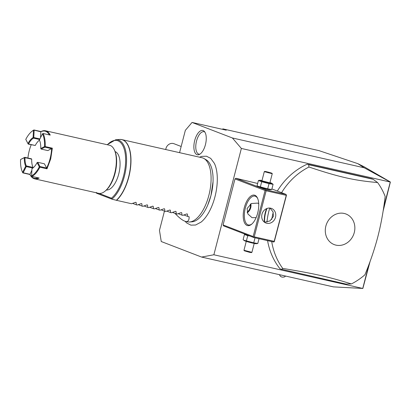 <?xml version="1.0" encoding="UTF-8"?>
<svg xmlns="http://www.w3.org/2000/svg" width="411" height="411" viewBox="0 0 411 411"><rect width="100%" height="100%" fill="white"/><g stroke="black" fill="none" stroke-linecap="round" stroke-linejoin="round"><path stroke-width="0.62" d="M164.451 211.105L159.468 230.371L161.251 241.529L201.601 257.065L213.869 254.769L241.365 148.448L232.395 137.978L192.05 122.442L185.34 130.338L179.566 152.666M199.582 157.192L201.786 156.365L206.492 156.221L210.684 158.358L214.367 163.337A34.73 15.901 102.7 0 1 214.974 196.741A34.73 15.901 102.7 0 1 201.077 222.11L195.605 225.017L190.899 225.146L186.712 222.988L185.058 221.262M194.701 140.552A12.448 5.697 102.7 0 1 204.339 131.397A12.448 5.697 102.7 0 1 205.428 144.682A12.448 5.697 102.7 0 1 199.094 154.582A12.448 5.697 102.7 0 1 194.701 140.552M241.365 148.448L390.363 182.068L364.197 167.791L232.395 137.978M368.914 264.581L362.743 288.445L213.869 254.769M390.239 182.124L383.643 207.632M253.171 236.536L265.08 190.488L234.994 178.908L223.086 224.951L223.594 225.906L253.679 237.491L273.623 242.002L274.26 241.75L286.446 195.323L285.943 194.367L265.994 189.856L265.717 190.242L266.143 190.786L254.234 236.834L253.602 237.08L253.171 236.536L223.086 224.951M257.651 183.476L235.914 178.271L234.994 178.908M267.587 240.635A65.719 58.295 111.1 0 0 280.158 268.958L345.985 284.073L351.379 283.939A65.719 58.295 111.1 0 0 364.917 274.774C370.326 261.679 374.637 248.989 377.843 236.71C380.997 224.406 383.432 211.002 385.164 196.489A65.719 58.295 111.1 0 0 377.601 182.551L373.085 179.278L371.672 178.734L307.264 164.164A65.719 58.295 111.1 0 0 277.338 191.053M269.739 208.058A65.719 58.295 111.1 0 0 266.95 222.104M201.601 257.065L333.398 286.878L362.743 288.445M364.197 167.791L357.765 163.629L318.982 150.621L222.844 128.869L226.24 130.179L192.05 122.442M222.844 128.869L222.459 129.321M362.836 288.517L370.121 261.329M390.363 182.068L383.098 211.141M357.765 163.629L363.971 166.691L390.09 181.811M181.164 146.486L173.992 143.727A6.571 5.831 111.1 0 0 173.272 143.506A6.571 5.831 111.1 0 0 165.751 149.542M257.707 212.965A15.608 7.146 102.7 0 1 251.619 224.236A15.608 7.146 102.7 0 1 244.411 222.546A15.608 7.146 102.7 0 1 244.257 207.786A15.608 7.146 102.7 0 1 257.527 198.138A15.608 7.146 102.7 0 1 257.707 212.965M265.08 190.488L265.717 190.242M265.994 189.856L235.914 178.271M285.943 194.367L271.892 188.957M262.002 180.532A6.108 0.365 14.5 0 0 260.071 180.254L258.427 180.48L257.081 185.674L258.401 186.712A6.108 0.365 14.5 0 0 266.898 189.183A6.108 0.365 14.5 0 0 270.104 189.738L271.748 189.512L273.094 184.318L271.774 183.28A6.108 0.365 14.5 0 0 269.955 182.587M267.006 208.459A15.608 7.146 -77.3 0 0 265.629 212.621A15.608 7.146 -77.3 0 0 264.638 222.238M253.679 237.491L253.602 237.08M254.234 236.834L274.183 241.344L286.369 194.912M286.092 195.297L266.143 190.786M261.971 214.213A7.804 6.92 -68.9 0 1 271.543 208.459A7.804 6.92 -68.9 0 1 275.504 217.275A7.804 6.92 -68.9 0 1 265.932 223.024A7.804 6.92 -68.9 0 1 261.971 214.213M274.183 241.344L274.26 241.75M264.478 222.228L269.986 220.913L273.382 216.453L273.043 211.901L269.991 208.084M251.964 223.938A14.786 6.771 102.7 0 1 248.434 224.961A14.786 6.771 102.7 0 1 245.326 208.084A14.786 6.771 102.7 0 1 254.959 196.114A14.786 6.771 102.7 0 1 257.707 198.559M256.104 217.66L252.01 217.666L247.879 213.956L247.109 208.49L251.475 203.507L257.62 203.101L258.719 203.681M266.59 208.624A14.786 6.771 -77.3 0 0 265.27 212.6A14.786 6.771 -77.3 0 0 264.365 222.14M250.818 203.841A7.804 6.92 111.1 0 1 250.731 207.735A7.804 6.92 -68.9 0 1 247.304 212.667M250.304 204.159A7.362 6.53 -68.9 0 1 250.171 207.581A7.362 6.53 111.1 0 1 247.129 212.097M245.454 234.327L244.463 234.465L247.735 235.724L249.539 235.893M244.463 234.465L243.122 239.659L243.723 240.168L253.726 242.839L255.031 237.794M246.389 240.918L247.735 235.724M243.723 240.168L244.442 240.697A6.108 0.365 14.5 0 0 252.94 243.168A6.108 0.365 14.5 0 0 256.14 243.723L257.789 243.497L259.028 238.699M253.726 242.839L257.789 243.497M254.281 243.184L251.912 252.328L243.97 250.273L244.268 250.772L249.436 252.297L251.409 252.621L251.912 252.328M246.328 241.129L243.97 250.273M257.687 186.183L267.684 188.855L271.748 189.512M267.684 188.855L269.03 183.655L273.094 184.318M260.353 186.933L261.694 181.739L269.03 183.655M258.427 180.48L261.694 181.739M260.071 180.254A6.108 0.365 14.5 0 0 262.393 181.215A6.108 0.365 14.5 0 0 268.542 182.833A6.108 0.365 14.5 0 0 271.774 183.28M272.246 173.719L264.294 171.659L261.93 180.794L269.888 182.849L272.241 173.704L271.948 173.206L264.802 171.356L271.948 173.206M264.294 171.659L264.802 171.356M265.845 171.721L270.9 172.867L266.025 171.587L268.198 172.425L268.121 172.81M266.025 171.587L266.307 172.111M268.547 172.163L268.414 172.589M270.9 172.867L270.371 173.175M307.264 164.164L308.676 164.708L308.949 167.02A65.719 58.295 111.1 0 0 281.581 192.687M273.228 212.4A65.719 58.295 111.1 0 0 273.176 212.59A65.719 58.295 111.1 0 0 271.748 219.453M271.717 241.57A65.719 58.295 111.1 0 0 282.727 268.409L281.576 269.503M373.085 179.278L308.676 164.708M377.601 182.551C354.051 180.465 339.383 177.146 308.949 167.02M354.287 232.508A16.394 14.539 111.1 0 0 344.171 213.453A16.394 14.539 111.1 0 0 325.861 226.081A16.394 14.539 111.1 0 0 335.977 245.136A16.394 14.539 111.1 0 0 354.287 232.508M282.727 268.409C314.43 273.634 329.098 276.952 351.379 283.939M174.922 213.324C179.417 218.071 182.967 220.764 185.572 221.406L187.488 221.837A32.859 15.043 -77.3 0 0 189.584 221.986A32.859 15.043 -77.3 0 0 208.896 195.235A32.859 15.043 -77.3 0 0 203.943 158.502L206.086 159.725A32.135 14.714 102.7 0 1 213.042 181.652A32.135 14.714 102.7 0 1 210.925 195.646M207.755 205.007L210.925 195.651A32.135 14.714 102.7 0 1 207.755 205.007A32.135 14.714 102.7 0 1 192.04 221.806L189.584 221.986M203.943 158.502A32.859 15.043 -77.3 0 0 201.986 157.737L121.877 139.617A32.859 15.043 102.7 0 1 128.782 177.115A32.859 15.043 102.7 0 1 116.549 200.342L112.08 199.196M185.572 221.406C188.063 221.919 189.245 220.368 189.111 216.756L187.688 216.433L187.426 214.069L186.964 213.89M116.549 200.342L131.556 203.733L135.538 202.33L136.139 202.469L136.401 204.832L137.253 205.022L141.235 203.62L141.841 203.758L142.098 206.122L142.951 206.312L146.933 204.909L147.539 205.043L147.801 207.411L148.648 207.601L152.63 206.199L153.236 206.332L153.498 208.696L154.351 208.891L158.333 207.488L158.934 207.622L159.196 209.985L160.049 210.18L164.03 208.778L164.631 208.911L164.893 211.275L165.746 211.47L169.728 210.067L170.334 210.201L170.596 212.564L171.444 212.759L175.425 211.352L176.031 211.49L176.293 213.854L177.141 214.049L181.123 212.641L181.729 212.78L181.991 215.143L182.844 215.338L186.825 213.931M181.123 212.641L181.729 212.78L181.266 212.6M175.425 211.352L176.031 211.49L175.569 211.311M169.728 210.067L170.334 210.201L169.866 210.021M164.03 208.778L164.631 208.911L164.169 208.731M158.333 207.488L158.934 207.622L158.471 207.447M152.63 206.199L153.236 206.332L152.774 206.158M146.933 204.909L147.539 205.043L147.076 204.868M141.235 203.62L141.841 203.758L141.374 203.579M135.538 202.33L136.139 202.469L135.676 202.289M96.344 192.384L96.57 193.227L96.272 192.78M116.344 200.291A32.829 15.032 -77.3 0 0 130.708 163.537A32.829 15.032 -77.3 0 0 119.591 139.452L115.758 139.73A31.704 14.513 102.7 0 1 126.449 163.712A31.704 14.513 102.7 0 1 111.874 199.119L111.438 198.194L98.902 193.365M115.111 151.592A19.718 9.027 102.7 0 1 118.753 173.945A19.718 9.027 102.7 0 1 106.423 189.99M114.571 150.364A23.823 10.907 102.7 0 1 114.756 150.76A23.823 10.907 102.7 0 1 115.039 173.385A23.823 10.907 102.7 0 1 105.745 190.591L105.067 191.161A24.645 11.282 102.7 0 1 98.625 193.314L34.658 178.842A24.645 11.282 102.7 0 1 29.941 174.5L22.821 172.887A24.645 11.282 102.7 0 1 22.641 172.517L22.42 172.034A24.151 11.056 -77.3 0 0 22.595 172.399L25.698 166.203L26.33 165.91A16.019 7.336 102.7 0 1 25.009 157.649L24.788 157.315L31.488 158.831L31.709 159.16A16.019 7.336 102.7 0 0 33.024 167.426L26.33 165.91M31.555 131.648A24.151 11.056 -77.3 0 0 25.78 139.375L27.984 143.593A16.512 7.557 102.7 0 1 33.106 137.572L33.476 130.323A24.151 11.056 -77.3 0 0 31.555 131.648L31.966 131.304A24.645 11.282 102.7 0 1 33.923 129.958L41.049 131.566A24.645 11.282 102.7 0 1 45.534 130.77L109.496 145.237A24.645 11.282 102.7 0 1 114.386 149.953A24.645 11.282 102.7 0 1 114.679 173.36A24.645 11.282 102.7 0 1 105.067 191.161M52.331 148.171L50.712 158.893L46.998 168.808L46.628 168.032A24.151 11.056 -77.3 0 0 51.637 148.674L44.938 147.159L45.21 146.563L52.331 148.171L47.846 150.585L41.151 149.07L44.938 147.159M45.534 130.77A24.645 11.282 102.7 0 1 50.245 135.106L43.124 133.498A24.645 11.282 102.7 0 1 45.21 146.563M46.998 168.808L39.872 167.195A24.645 11.282 102.7 0 1 32.017 176.432L39.143 178.04A24.645 11.282 102.7 0 1 34.658 178.842M31.19 144.764A24.151 11.056 -77.3 0 0 27.912 158.024M25.78 139.375L28.21 144.086L28.549 143.973A16.019 7.336 102.7 0 1 33.517 138.132L33.106 137.572M33.476 130.323L33.923 129.958M41.049 131.566L40.843 131.808L33.82 130.076M40.54 137.685L40.843 131.808A24.151 11.056 102.7 0 1 49.356 134.906M43.124 133.498L42.492 133.796L39.389 139.992L39.61 140.475M39.389 139.992A16.512 7.557 102.7 0 1 39.461 140.151A16.512 7.557 102.7 0 1 40.751 148.505L44.537 146.599L44.856 146.809M44.537 146.599A24.151 11.056 -77.3 0 0 42.492 133.796M40.751 148.505L41.151 149.07M37.73 162.299L44.424 163.814L46.628 168.032L39.934 166.517L37.73 162.299L37.103 162.602A16.512 7.557 102.7 0 1 33.219 167.76A16.512 7.557 102.7 0 1 31.981 168.623L31.611 175.867L32.017 176.432M28.21 144.086L35.243 145.489A16.019 7.336 102.7 0 1 39.451 140.136M32.983 167.909L33.024 167.426M31.904 170.205L29.941 174.5M38.079 177.804A24.151 11.056 102.7 0 1 29.859 174.285L23.165 172.769L26.268 166.573L26.093 166.193M33.425 167.585A16.019 7.336 102.7 0 1 32.428 168.258L31.981 168.623M39.872 167.195L39.934 166.517M31.611 175.867A24.151 11.056 -77.3 0 0 39.307 166.82L37.103 162.602M39.687 166.804L39.307 166.82M22.821 172.887L23.165 172.769M25.698 166.203A16.512 7.557 102.7 0 1 24.336 157.685L20.648 159.478L24.788 157.315M20.55 159.596A24.151 11.056 -77.3 0 0 22.42 172.034M22.775 172.779L22.595 172.399M25.009 157.649L31.709 159.16M32.777 168.042L26.268 166.573M24.691 157.434L24.336 157.685M35.243 145.489L28.549 143.973M27.984 143.593L28.174 143.984M33.435 137.793L33.774 137.541L34.149 130.297M33.774 137.541L39.918 138.933M33.517 138.132L39.626 139.514M136.401 204.832L132.625 203.378M142.098 206.122L138.327 204.668M147.801 207.411L144.025 205.957M153.498 208.696L149.722 207.247M159.196 209.985L155.42 208.536M164.893 211.275L161.122 209.821M170.596 212.564L166.82 211.11M176.293 213.854L172.517 212.4M181.991 215.143L178.215 213.689M187.688 216.433L183.912 214.979M204.868 132.085A11.503 5.266 -77.3 0 0 196.535 141.03A11.503 5.266 -77.3 0 0 199.864 154.192M120.767 139.457A32.859 15.043 102.7 0 1 121.877 139.617L119.591 139.452M107.363 144.754A30.907 14.149 102.7 0 1 125.514 156.452A30.907 14.149 102.7 0 1 111.438 198.194M285.717 276.089L284.15 277.055L282.08 277.148L280.59 276.459L279.254 274.63M268.198 172.425L270.695 172.99M210.925 195.651L213.042 181.652M111.972 199.165L96.647 193.268M115.758 139.73L107.148 144.708M114.756 150.76L114.386 149.953"/></g></svg>
